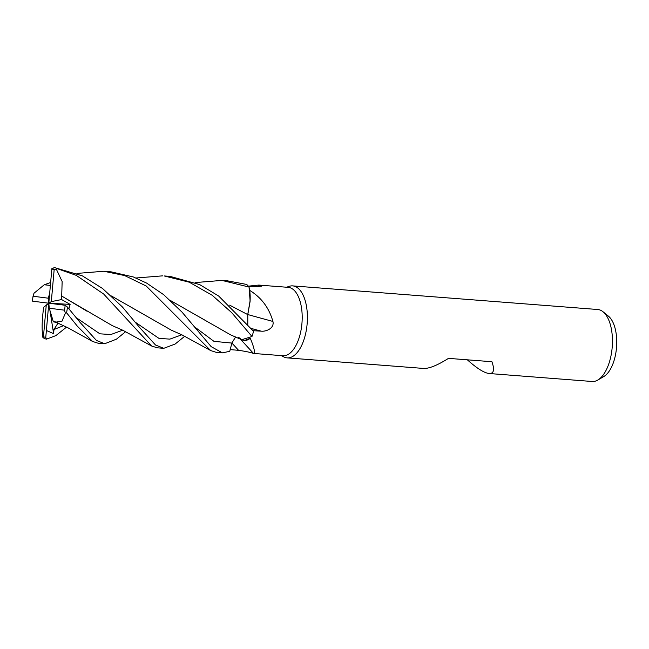 <?xml version="1.0" encoding="UTF-8"?>
<svg xmlns="http://www.w3.org/2000/svg" width="649" height="649" viewBox="0 0 649 649"><rect width="100%" height="100%" fill="white"/><g stroke="black" fill="none" stroke-linecap="round" stroke-linejoin="round"><path stroke-width="0.97" d="M238.605 337.318L241.679 339.735L244.722 340.457A28.718 13.791 -85.6 0 0 250.271 338.251A34.292 16.468 -85.6 0 0 250.303 338.153L244.722 340.457M242.783 340.165L245.857 340.352M248.786 339.24L250.303 338.153M229.73 305.2L247.756 314.595L247.764 324.281L247.74 314.595L250.1 300.763L249.054 287.134L249.638 290.314A34.292 16.468 -85.6 0 1 249.678 290.387C261.369 297.534 269.116 307.886 272.913 321.442C274.576 328.28 266.098 331.785 261.133 331.152L252.761 330.682M250.271 338.251C254.278 347.913 255.349 352.975 253.499 353.445L282.923 355.733A34.292 16.468 -85.6 0 0 301.955 323.234A34.292 16.468 -85.6 0 0 288.618 287.393A34.292 16.468 -85.6 0 0 288.221 287.353L258.813 285.073L261.766 286.136L254.53 286.728L248.453 286.298M240.414 339.127L253.499 353.445C250.546 352.366 245.565 351.328 238.556 350.322L230.152 349.608M281.268 355.603L283.735 356.885A36.101 17.336 -85.6 0 0 286.696 357.826A36.101 17.336 -85.6 0 0 287.118 357.875A36.101 17.336 -85.6 0 0 307.155 323.656A36.101 17.336 -85.6 0 0 293.113 285.933A36.101 17.336 -85.6 0 0 292.691 285.893A36.101 17.336 -85.6 0 0 289.194 286.347L286.566 287.223M287.118 357.875L423.667 368.445C429.184 368.664 437.458 365.306 448.491 358.362L491.901 361.72C494.773 369.743 493.857 373.67 489.159 373.516L592.164 381.49A36.101 17.336 -85.6 0 0 597.77 380.071A36.101 17.336 -85.6 0 0 612.234 346.834A36.101 17.336 -85.6 0 0 603.059 311.78A36.101 17.336 -85.6 0 0 598.159 309.549A36.101 17.336 -85.6 0 0 597.737 309.508L292.691 285.893M489.159 373.516L488.746 373.475C483.692 372.648 476.553 368.088 467.337 359.814M597.77 380.071L603.757 376.566A31.931 15.333 -85.6 0 0 616.55 347.174A31.931 15.333 -85.6 0 0 608.429 316.16L603.059 311.78M76.89 273.424L103.751 271.258L111.109 271.842L133.386 276.977L146.674 283.118L163.718 294.711L182.069 312.169L211.168 346.655L222.412 352.861L229.77 351.312L231.863 343.07L229.778 351.271L231.88 343.061L235.619 336.945M247.813 314.554A611.131 97.172 -163.6 0 0 272.913 321.442M247.796 324.322L247.78 314.619L250.076 301.607A28.718 13.791 -85.6 0 0 249.678 290.387M250.076 301.607L249.638 290.314M257.02 286.817A611.131 592.935 84.7 0 0 259.632 285.154M248.332 286.152L258.813 285.073M229.673 305.152L247.78 314.619L250.1 300.755L249.038 287.053A36.101 17.336 -85.6 0 0 246.661 284.44L227.466 280.839M164.189 275.947L189.297 282.21L212.215 295.287L231.766 312.704L251.982 336.498A36.101 17.336 -85.6 0 0 253.548 331.266L218.681 296.049L199.624 284.57L170.208 276.417L164.189 275.947M103.751 271.258L124.6 275.549L146.212 286.014L210.698 350.574L216.385 352.391L222.412 352.861M195.089 282.583L221.95 280.409L249.038 287.053M125.671 331.663L116.431 339.184L104.692 343.735L96.458 340.465L79.997 322.334L67.439 307.05L65.151 305.306A34.292 16.468 -85.6 0 1 64.543 310.19L65.338 313.297L66.579 312.794A36.101 17.336 -85.6 0 0 67.439 307.05M66.579 312.794L77.361 326.196L92.499 341.423L98.177 343.24L104.197 343.71M184.77 336.239L175.141 344.035L163.791 348.31L155.533 345.025L139.113 326.926L122.345 306.912L102.55 288.489L82.35 275.857L54.305 267.51L51.839 269.059A34.292 16.468 -85.6 0 0 51.839 269.059A34.292 16.468 -85.6 0 1 54.159 269.716L56.504 269.538L57.015 268.581A36.101 17.336 -85.6 0 0 54.305 267.51M57.015 268.581L76.184 275.338L103.694 294.046L151.598 345.998L157.269 347.815L163.305 348.286M235.603 336.936L231.88 343.061M66.571 327.096L55.871 335.606L46.452 339.159L45.763 337.358A34.292 16.468 -85.6 0 0 45.763 337.358A34.292 16.468 -85.6 0 1 43.442 336.709L42.818 337.018L43.743 338.08M43.232 310.952L43.207 310.976C41.877 321.993 41.787 330.893 42.939 337.675M170.573 300.576L230.5 334.795L241.679 339.735L251.982 336.498M135.99 277.999L162.85 275.833M170.638 300.633L204.516 319.925M32.239 301.087L35.841 301.598M61.866 304.843L48.805 303.213L43.475 307.439L43.215 310.968M68.924 308.762L70.124 304.389L61.614 299.562L61.687 296.025L86.893 311.139M65.371 305.33L61.76 304.827M61.647 296.033L112.301 325.644L122.758 330.227L151.598 345.998M61.712 296.009L62.142 281.528L56.504 269.538M51.888 268.613L51.19 276.149M145.262 315.252L111.539 296.058M50.387 285.236L49.932 285.276L50.379 285.373M49.908 285.382L44.246 284.765L33.983 293.259L33.058 296.236A34.292 16.468 -85.6 0 0 32.45 301.12M49.941 285.244L50.395 285.195M111.482 296.001L171.401 330.219L181.874 334.819L210.698 350.574M49.957 310.514L53.624 333.643L53.964 329.497L58.004 323.072M51.214 275.93L46.387 330.487L53.624 333.651M45.722 337.813L46.412 330.268M56.609 322.472L53.356 321.823L54.97 321.709M54.954 321.653L55.79 322.131L61.947 321.239L65.338 313.297M46.29 304.803L43.442 336.709M35.736 301.582L48.805 303.213L49.267 308.218L64.543 310.19M49.713 292.918L48.334 298.199L48.805 303.213L51.312 301.623L54.159 269.716M43.751 338.08A36.101 17.336 -85.6 0 0 46.452 339.159M53.356 321.823L49.267 308.218M61.614 299.562L51.312 301.623M48.334 298.199L33.058 296.236M48.805 303.213L70.124 304.389M231.871 343.053A608.291 440.314 -89 0 1 238.556 350.322M251.252 328.443A608.291 96.725 -163.6 0 0 261.133 331.152M194.684 326.982L213.959 341.35L231.863 343.07M76.493 317.848L99.873 333.813L110.809 334.543L122.718 330.211M135.584 322.415L158.964 338.389L169.908 339.119L181.817 334.787M53.964 329.497L63.618 325.636M50.63 282.502L44.456 284.692M92.499 341.423L68.226 327.948L55.79 322.131M227.986 280.879L221.95 280.409"/></g></svg>
